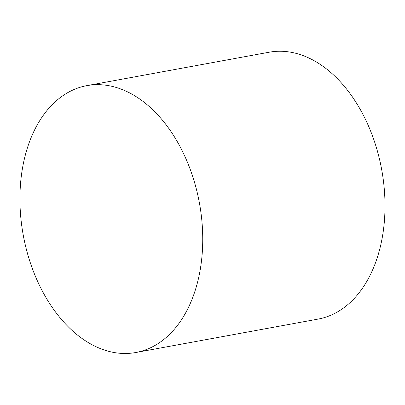 <?xml version="1.0" encoding="UTF-8"?>
<svg xmlns="http://www.w3.org/2000/svg" width="405" height="405" viewBox="0 0 405 405"><rect width="100%" height="100%" fill="white"/><g stroke="black" fill="none" stroke-linecap="round" stroke-linejoin="round"><path stroke-width="0.61" d="M33.169 270.727A135.66 89.535 -100.4 0 0 135.802 352.512A135.66 89.535 -100.4 0 0 199.402 202.925A135.66 89.535 -100.4 0 0 86.867 85.637A135.66 89.535 -100.4 0 0 33.169 270.727M135.802 352.512L318.067 319.094A135.66 89.535 -100.4 0 0 381.667 169.508A135.66 89.535 -100.4 0 0 269.133 52.22L86.867 85.637"/></g></svg>
